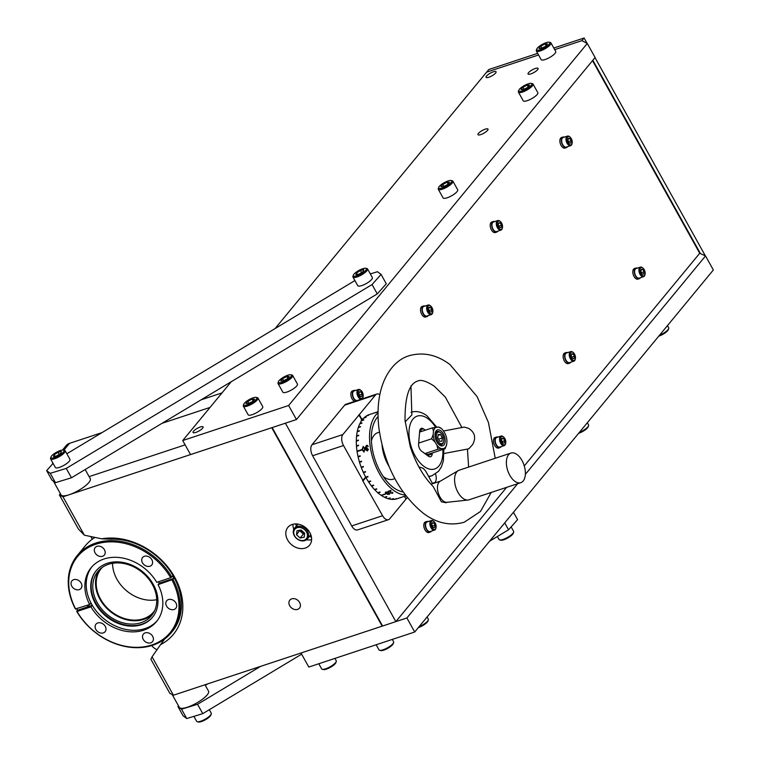 <?xml version="1.0" encoding="UTF-8"?>
<svg xmlns="http://www.w3.org/2000/svg" width="760" height="760" viewBox="0 0 760 760"><rect width="100%" height="100%" fill="white"/><g stroke="black" fill="none" stroke-linecap="round" stroke-linejoin="round"><path stroke-width="1.14" d="M87.087 605.387A60.8 47.965 -140.5 0 0 88.017 606.746M173.498 629.964L171.105 632.861A60.8 47.965 39.5 0 0 173.033 579.386L173.898 578.332A60.8 47.965 -140.5 0 0 173.27 577.172A60.8 47.965 -140.5 0 0 172.605 576.014L170.686 577.723L156.769 582.331A42.361 33.421 -140.5 0 0 91.181 567.635A42.361 33.421 -140.5 0 0 89.651 604.533L75.382 608.95A60.8 47.965 39.5 0 1 77.302 555.475A60.8 47.965 39.5 0 1 171.741 577.068M171.105 632.861A60.8 47.965 39.5 0 1 76.674 611.268L77.548 610.213A60.8 47.965 -140.5 0 1 76.883 609.054A60.8 47.965 -140.5 0 1 76.741 608.808M89.262 606.337A59.907 47.262 39.5 0 1 88.312 604.979M104.462 549.755A5.928 4.674 -140.5 0 0 95.199 547.542A5.928 4.674 -140.5 0 0 95.076 552.862A5.928 4.674 -140.5 0 0 104.338 555.075A5.928 4.674 -140.5 0 0 104.462 549.755M89.651 604.533L90.877 603.05A42.361 33.421 -140.5 0 0 91.504 604.219A42.361 33.421 -140.5 0 0 92.169 605.378L90.944 606.85A42.361 33.421 -140.5 0 0 156.531 621.547A42.361 33.421 -140.5 0 0 158.061 584.649L159.277 583.167A42.361 33.421 -140.5 0 0 158.65 582.008A42.361 33.421 -140.5 0 0 158.507 581.751M91.855 566.846A42.361 33.421 -140.5 0 0 91.599 604.105A42.361 33.421 -140.5 0 0 157.177 620.739M95.399 603.582A36.528 28.813 -140.5 0 0 152.523 617.244A36.528 28.813 -140.5 0 0 153.292 584.421A36.528 28.813 -140.5 0 0 96.168 570.76A36.528 28.813 -140.5 0 0 95.399 603.582M96.377 570.503A36.528 28.813 -140.5 0 0 95.817 603.069A36.528 28.813 -140.5 0 0 152.732 616.987M152.304 584.383A34.742 27.407 -140.5 0 0 97.964 571.387A34.742 27.407 -140.5 0 0 97.223 602.604A34.742 27.407 -140.5 0 0 151.563 615.6A34.742 27.407 -140.5 0 0 152.304 584.383M152.845 613.88A34.742 27.407 39.5 0 1 99.959 599.288A34.742 27.407 39.5 0 1 99.408 569.791M175.94 602.984A5.928 4.674 -140.5 0 0 166.677 600.77A5.928 4.674 -140.5 0 0 166.554 606.091A5.928 4.674 -140.5 0 0 175.816 608.304A5.928 4.674 -140.5 0 0 175.94 602.984M152.646 636.319A5.928 4.674 -140.5 0 0 143.374 634.106A5.928 4.674 -140.5 0 0 143.25 639.426A5.928 4.674 -140.5 0 0 152.513 641.639A5.928 4.674 -140.5 0 0 152.646 636.319M105.251 626.373A5.928 4.674 -140.5 0 0 95.988 624.159A5.928 4.674 -140.5 0 0 95.864 629.48A5.928 4.674 -140.5 0 0 105.127 631.693A5.928 4.674 -140.5 0 0 105.251 626.373M151.848 559.702A5.928 4.674 -140.5 0 0 142.585 557.489A5.928 4.674 -140.5 0 0 142.462 562.808A5.928 4.674 -140.5 0 0 151.725 565.022A5.928 4.674 -140.5 0 0 151.848 559.702M81.168 583.091A5.928 4.674 -140.5 0 0 71.896 580.878A5.928 4.674 -140.5 0 0 71.772 586.197A5.928 4.674 -140.5 0 0 81.035 588.411A5.928 4.674 -140.5 0 0 81.168 583.091M173.898 578.332L159.277 583.167M173.033 579.386L158.061 584.649M90.944 606.85L77.035 611.458A59.907 47.262 -140.5 0 0 151.886 644.945A59.907 47.262 -140.5 0 0 171.978 580.042M92.169 605.378L77.548 610.213M170.686 577.723A59.907 47.262 -140.5 0 0 95.826 544.236A59.907 47.262 -140.5 0 0 75.743 609.14M94.971 537.406A60.8 47.965 -140.5 0 0 85.32 545.765L77.302 555.475M171.161 632.795A60.847 48.003 -140.5 0 0 173.65 576.736A60.847 48.003 -140.5 0 0 110.399 539.163L101.678 538.821A63.517 50.112 39.5 0 1 174.724 577.296A63.517 50.112 39.5 0 1 160.578 644.632L164.597 639.084M299.63 602.471A6.26 4.94 39.5 0 1 299.497 608.105A6.26 4.94 39.5 0 1 289.702 605.758A6.26 4.94 39.5 0 1 289.835 600.134A6.26 4.94 39.5 0 1 299.63 602.471M311.609 539.647A14.031 11.067 39.5 0 1 306.46 539.761M309.833 532.598A14.031 11.067 39.5 0 1 309.538 545.205A14.031 11.067 39.5 0 1 287.594 539.952A14.031 11.067 39.5 0 1 287.888 527.345A14.031 11.067 39.5 0 1 309.833 532.598M293.816 529.331A14.031 11.067 39.5 0 1 292.952 524.248M60.392 493.696L59.404 494.903L62.976 496.783L271.728 427.719L382.175 626.145L173.423 695.219L169.85 693.329L150.888 659.262L152.057 656.82L173.423 695.219M89.129 476.624L185.117 444.856M62.976 496.783L84.35 535.183L78.365 528.969L59.404 494.903M296.485 525.844A19.494 15.38 39.5 0 1 296.324 525.549A19.494 15.38 39.5 0 1 295.507 523.925M311.448 537.082A19.494 15.38 39.5 0 1 309.377 536.475M304.152 533.9A19.494 15.38 39.5 0 1 299.858 530.328M101.678 538.821L84.35 535.183M152.057 656.82L160.578 644.632M102.267 567.406A34.01 26.828 -140.5 0 0 101.26 568.537A34.01 26.828 -140.5 0 0 100.538 599.098A34.01 26.828 -140.5 0 0 153.729 611.819A34.01 26.828 -140.5 0 0 154.65 610.622M112.585 563.293A34.01 26.828 -140.5 0 0 116.936 579.225A34.01 26.828 -140.5 0 0 156.731 599.707M272.156 427.576L285.399 423.197L395.846 621.623L382.603 626.012L272.156 427.576M434.53 483.056L435.052 482.429A8.37 4.607 71.7 0 0 435.527 473.993M365.693 477.109L362.596 480.548A19.598 10.792 71.7 0 0 362.615 480.538L382.594 515.717A8.35 4.598 71.7 0 0 388.483 519.688A8.35 4.598 71.7 0 0 389.766 518.776L406.011 499.092L404.472 496.328M354.587 399.342A3.325 1.833 -108.3 0 1 353.856 398.933M352.288 394.202A3.325 1.833 -108.3 0 1 352.63 393.433M592.505 60.648L699.713 253.26L524.267 465.947M506.597 487.369L395.846 621.623M308.798 667.052L300.979 653.011L406.894 617.975L414.703 632.006L308.798 667.052M525.35 474.373L705.536 255.94L713.355 269.981L414.703 632.006M517.645 483.712L406.894 617.975M705.536 255.94L699.713 253.26M428.279 521.55A5.567 3.068 71.7 0 0 426.863 521.455A5.567 3.068 71.7 0 0 426.436 529.387A5.567 3.068 71.7 0 0 430.359 532.028A5.567 3.068 71.7 0 0 431.442 531.107M426.863 521.455L425.419 521.939A5.567 3.068 71.7 0 0 424.992 529.862A5.567 3.068 71.7 0 0 428.916 532.513L430.359 532.028M435.945 528.019A5.035 2.774 -108.3 0 1 435.879 528.323A5.035 2.774 -108.3 0 1 434.539 530.091A5.035 2.774 -108.3 0 1 430.986 527.697A5.035 2.774 -108.3 0 1 431.376 520.533A5.035 2.774 -108.3 0 1 433.504 521.142A5.035 2.774 -108.3 0 1 433.741 521.35M434.539 530.091L430.198 531.525A5.035 2.774 -108.3 0 1 426.645 529.131A5.035 2.774 -108.3 0 1 427.034 521.968L431.376 520.533M431.775 527.202A4.361 2.403 -108.3 0 1 431.072 522.111A4.361 2.403 -108.3 0 1 433.96 521.521A4.361 2.403 -108.3 0 1 435.195 523.061A4.361 2.403 -108.3 0 1 436.022 527.753A4.361 2.403 -108.3 0 1 431.775 527.202M435.09 525.16L433.779 522.804L432.174 522.775L431.88 525.103L433.19 527.459L434.796 527.487L435.09 525.16L432.402 526.043M432.098 523.355L433.779 522.804M275.101 328.558L486.59 72.181L538.555 54.986L486.59 72.181L488.775 69.54L537.653 53.361M553.803 48.022L584.089 38L587.081 43.358M595.014 57.617L705.337 255.835M296.447 419.539L190.532 454.584L182.723 440.543L288.629 405.498L296.447 419.539L595.099 57.513L587.281 43.472L581.913 40.641L554.705 49.647L581.913 40.641L584.089 38M592.828 60.249L700.178 253.108M296.428 538.375A8.35 6.593 39.5 0 1 294.5 528.257A8.35 6.593 39.5 0 1 305.463 528.77A8.35 6.593 39.5 0 1 307.382 538.887A8.35 6.593 39.5 0 1 296.428 538.375M296.562 538.289A7.457 5.89 39.5 0 1 295.041 529.026A7.457 5.89 39.5 0 1 304.627 529.701A7.457 5.89 39.5 0 1 306.147 538.973A7.457 5.89 39.5 0 1 296.562 538.289M296.989 530.774L296.533 534.793L300.133 538.014L304.19 537.216L304.655 533.197L301.055 529.976L296.989 530.774M299.877 530.204L296.533 534.793M299.801 530.822L303.401 534.042L304.589 533.814M303.401 534.042L300.133 538.014M318.782 663.746L321.651 668.885A8.35 2.28 -29.1 0 0 322.259 669.284A8.35 2.28 -29.1 0 0 328.871 667.442A8.35 2.28 -29.1 0 0 335.569 662.635A8.35 2.28 -29.1 0 0 336.252 661.494A8.35 2.28 -29.1 0 0 336.243 660.763L334.932 658.407M322.259 669.284L323.389 669.56A7.457 2.042 -29.1 0 0 329.298 667.917A7.457 2.042 -29.1 0 0 335.274 663.622A7.457 2.042 -29.1 0 0 335.891 662.606L336.252 661.494M418.37 627.561A7.457 2.042 -29.1 0 0 427.338 622.031A7.457 2.042 -29.1 0 0 427.956 621.015L428.317 619.903A8.35 2.28 -29.1 0 0 428.308 619.172L427.091 616.996M419.092 626.696A8.35 2.28 -29.1 0 0 427.623 621.043A8.35 2.28 -29.1 0 0 428.317 619.903M528.523 72.703A5.729 1.567 -29.1 0 0 528.058 73.986A5.729 1.567 -29.1 0 0 532.285 73.34A5.729 1.567 -29.1 0 0 537.596 69.701A5.729 1.567 -29.1 0 0 538.061 68.419A5.729 1.567 -29.1 0 0 533.833 69.065A5.729 1.567 -29.1 0 0 528.523 72.703M478.458 133.389A5.729 1.567 -29.1 0 0 477.992 134.672A5.729 1.567 -29.1 0 0 482.22 134.026A5.729 1.567 -29.1 0 0 487.531 130.387A5.729 1.567 -29.1 0 0 487.996 129.105A5.729 1.567 -29.1 0 0 483.769 129.751A5.729 1.567 -29.1 0 0 478.458 133.389M495.606 73.036A5.729 1.567 150.9 0 1 490.286 76.674A5.729 1.567 150.9 0 1 486.067 77.32A5.729 1.567 150.9 0 1 486.523 76.038A5.729 1.567 150.9 0 1 491.844 72.399A5.729 1.567 150.9 0 1 496.061 71.754A5.729 1.567 150.9 0 1 495.606 73.036M202.616 428.203A5.729 1.567 150.9 0 1 197.305 431.841A5.729 1.567 150.9 0 1 193.078 432.487A5.729 1.567 150.9 0 1 193.543 431.205A5.729 1.567 150.9 0 1 198.854 427.566A5.729 1.567 150.9 0 1 203.082 426.92A5.729 1.567 150.9 0 1 202.616 428.203M231.258 381.7L182.723 440.543M587.281 43.472L288.629 405.498M279.015 380.712A7.457 2.042 150.9 0 1 284.99 376.409A7.457 2.042 150.9 0 1 290.899 374.765A7.457 2.042 150.9 0 1 290.842 376.798A7.457 2.042 150.9 0 1 282.995 381.928A7.457 2.042 150.9 0 1 278.397 381.729A7.457 2.042 150.9 0 1 279.015 380.712M290.899 374.765L292.03 375.041A8.35 2.28 150.9 0 1 292.647 375.44A8.35 2.28 150.9 0 1 291.963 377.312A8.35 2.28 150.9 0 1 284.221 382.622A8.35 2.28 150.9 0 1 278.046 383.562A8.35 2.28 150.9 0 1 278.036 382.831L278.397 381.729M292.647 375.44L297.435 384.047A8.35 2.28 150.9 0 1 296.761 385.918A8.35 2.28 150.9 0 1 289.009 391.229A8.35 2.28 150.9 0 1 282.844 392.169L278.046 383.562M286.824 376.456L282.558 378.708L280.668 380.998L283.043 381.045L287.299 378.803L289.199 376.504L286.824 376.456L287.793 378.204M283.67 380.712L282.558 378.708M376.152 644.765L379.012 649.904A8.35 2.28 -29.1 0 0 379.63 650.303A8.35 2.28 -29.1 0 0 386.241 648.461A8.35 2.28 -29.1 0 0 392.93 643.653A8.35 2.28 -29.1 0 0 393.623 642.514A8.35 2.28 -29.1 0 0 393.613 641.782L392.302 639.426M379.63 650.303L380.76 650.579A7.457 2.042 -29.1 0 0 386.669 648.936A7.457 2.042 -29.1 0 0 392.644 644.642A7.457 2.042 -29.1 0 0 393.262 643.625L393.623 642.514M256.205 397.375L257.336 397.651A8.35 2.28 150.9 0 1 257.953 398.05A8.35 2.28 150.9 0 1 257.269 399.921A8.35 2.28 150.9 0 1 249.527 405.232A8.35 2.28 150.9 0 1 243.352 406.173A8.35 2.28 150.9 0 1 243.342 405.441L243.703 404.339A7.457 2.042 150.9 0 1 244.321 403.322A7.457 2.042 150.9 0 1 250.297 399.019A7.457 2.042 150.9 0 1 256.205 397.375A7.457 2.042 150.9 0 1 256.148 399.409A7.457 2.042 150.9 0 1 248.302 404.538A7.457 2.042 150.9 0 1 243.703 404.339M257.953 398.05L262.741 406.657A8.35 2.28 150.9 0 1 262.067 408.528A8.35 2.28 150.9 0 1 254.315 413.839A8.35 2.28 150.9 0 1 248.149 414.779L243.352 406.173M252.13 399.066L247.865 401.318L245.974 403.608L248.349 403.655L252.605 401.413L254.505 399.114L252.13 399.066L253.099 400.815M248.976 403.322L247.865 401.318M537.311 48.155A7.457 2.042 150.9 0 1 543.286 43.861A7.457 2.042 150.9 0 1 549.195 42.209A7.457 2.042 150.9 0 1 549.138 44.241A7.457 2.042 150.9 0 1 541.291 49.371A7.457 2.042 150.9 0 1 536.693 49.172A7.457 2.042 150.9 0 1 537.311 48.155M549.195 42.209L550.325 42.484A8.35 2.28 150.9 0 1 550.943 42.883A8.35 2.28 150.9 0 1 550.259 44.755A8.35 2.28 150.9 0 1 542.507 50.065A8.35 2.28 150.9 0 1 536.341 51.005A8.35 2.28 150.9 0 1 536.332 50.274L536.693 49.172M550.943 42.883L555.731 51.49A8.35 2.28 150.9 0 1 555.056 53.361A8.35 2.28 150.9 0 1 547.304 58.672A8.35 2.28 150.9 0 1 541.139 59.612L536.341 51.005M545.119 43.899L540.854 46.151L538.964 48.441L541.329 48.488L545.594 46.246L547.485 43.947L545.119 43.899L546.089 45.647M541.966 48.155L540.854 46.151M363.005 396.976A5.035 2.774 -108.3 0 1 362.947 397.29A5.035 2.774 -108.3 0 1 361.599 399.048A5.035 2.774 -108.3 0 1 358.055 396.653A5.035 2.774 -108.3 0 1 358.435 389.49A5.035 2.774 -108.3 0 1 360.563 390.099A5.035 2.774 -108.3 0 1 360.8 390.308M361.599 399.048L357.257 400.482A5.035 2.774 -108.3 0 1 353.713 398.088A5.035 2.774 -108.3 0 1 354.094 390.925L358.435 389.49M358.844 396.159A4.361 2.403 -108.3 0 1 358.14 391.077A4.361 2.403 -108.3 0 1 361.019 390.478A4.361 2.403 -108.3 0 1 362.254 392.027A4.361 2.403 -108.3 0 1 363.08 396.71A4.361 2.403 -108.3 0 1 358.844 396.159M360.259 396.425L361.865 396.445L362.159 394.117L360.848 391.761L359.242 391.733L358.948 394.07L360.259 396.425M359.47 395.01L362.159 394.117M359.166 392.322L360.848 391.761M355.338 390.516A5.567 3.068 71.7 0 0 353.932 390.421A5.567 3.068 71.7 0 0 353.505 398.344A5.567 3.068 71.7 0 0 356.05 400.909M353.932 390.421L352.478 390.897A5.567 3.068 71.7 0 0 352.051 398.82A5.567 3.068 71.7 0 0 354.606 401.384M353.913 391.001A5.567 3.068 71.7 0 0 353.257 390.82M572.033 143.593A5.035 2.774 -108.3 0 1 571.976 143.897A5.035 2.774 -108.3 0 1 570.627 145.654A5.035 2.774 -108.3 0 1 567.083 143.269A5.035 2.774 -108.3 0 1 567.464 136.097A5.035 2.774 -108.3 0 1 569.591 136.714A5.035 2.774 -108.3 0 1 569.829 136.923M570.627 145.654L566.285 147.098A5.035 2.774 -108.3 0 1 562.742 144.704A5.035 2.774 -108.3 0 1 563.122 137.541L567.464 136.097M567.872 142.775A4.361 2.403 -108.3 0 1 567.169 137.684A4.361 2.403 -108.3 0 1 570.047 137.094A4.361 2.403 -108.3 0 1 571.283 138.633A4.361 2.403 -108.3 0 1 572.109 143.327A4.361 2.403 -108.3 0 1 567.872 142.775M568.271 138.349L567.976 140.676L569.288 143.032L570.893 143.06L571.188 140.733L569.867 138.377L568.271 138.349M568.195 138.928L569.867 138.377M568.499 141.616L571.188 140.733M644.974 274.626A5.035 2.774 -108.3 0 1 644.908 274.94A5.035 2.774 -108.3 0 1 643.568 276.697A5.035 2.774 -108.3 0 1 640.015 274.303A5.035 2.774 -108.3 0 1 640.404 267.14A5.035 2.774 -108.3 0 1 642.533 267.748A5.035 2.774 -108.3 0 1 642.76 267.957M643.568 276.697L639.226 278.131A5.035 2.774 -108.3 0 1 635.673 275.738A5.035 2.774 -108.3 0 1 636.063 268.574L640.404 267.14M640.803 273.809A4.361 2.403 -108.3 0 1 640.1 268.726A4.361 2.403 -108.3 0 1 642.989 268.128A4.361 2.403 -108.3 0 1 644.223 269.676A4.361 2.403 -108.3 0 1 645.05 274.36A4.361 2.403 -108.3 0 1 640.803 273.809M641.202 269.392L640.908 271.719L642.219 274.075L643.825 274.103L644.119 271.767L642.808 269.41L641.202 269.392M641.126 269.971L642.808 269.41M641.431 272.659L644.119 271.767M502.36 228.057A5.035 2.774 -108.3 0 1 502.293 228.361A5.035 2.774 -108.3 0 1 500.954 230.118A5.035 2.774 -108.3 0 1 497.401 227.725A5.035 2.774 -108.3 0 1 497.791 220.561A5.035 2.774 -108.3 0 1 499.918 221.179A5.035 2.774 -108.3 0 1 500.156 221.388M500.954 230.118L496.612 231.553A5.035 2.774 -108.3 0 1 493.059 229.168A5.035 2.774 -108.3 0 1 493.449 221.996L497.791 220.561M498.199 227.24A4.361 2.403 -108.3 0 1 497.486 222.148A4.361 2.403 -108.3 0 1 500.375 221.549A4.361 2.403 -108.3 0 1 501.609 223.098A4.361 2.403 -108.3 0 1 502.436 227.781A4.361 2.403 -108.3 0 1 498.199 227.24M498.589 222.813L498.294 225.141L499.605 227.496L501.211 227.525L501.505 225.197L500.194 222.841L498.589 222.813M498.512 223.392L500.194 222.841M498.826 226.081L501.505 225.197M575.292 359.091A5.035 2.774 -108.3 0 1 575.234 359.404A5.035 2.774 -108.3 0 1 573.885 361.161A5.035 2.774 -108.3 0 1 570.342 358.767A5.035 2.774 -108.3 0 1 570.731 351.604A5.035 2.774 -108.3 0 1 572.85 352.212A5.035 2.774 -108.3 0 1 573.087 352.422M573.885 361.161L569.544 362.596A5.035 2.774 -108.3 0 1 566 360.202A5.035 2.774 -108.3 0 1 566.38 353.039L570.731 351.604M571.13 358.273A4.361 2.403 -108.3 0 1 570.428 353.191A4.361 2.403 -108.3 0 1 573.315 352.592A4.361 2.403 -108.3 0 1 574.541 354.141A4.361 2.403 -108.3 0 1 575.377 358.824A4.361 2.403 -108.3 0 1 571.13 358.273M571.529 353.846L571.235 356.183L572.546 358.54L574.151 358.558L574.446 356.231L573.135 353.875L571.529 353.846M571.453 354.435L573.135 353.875M571.758 357.124L574.446 356.231M432.687 312.512A5.035 2.774 -108.3 0 1 432.62 312.825A5.035 2.774 -108.3 0 1 431.281 314.583A5.035 2.774 -108.3 0 1 427.728 312.189A5.035 2.774 -108.3 0 1 428.117 305.026A5.035 2.774 -108.3 0 1 430.245 305.634A5.035 2.774 -108.3 0 1 430.474 305.843M431.281 314.583L426.94 316.017A5.035 2.774 -108.3 0 1 423.387 313.623A5.035 2.774 -108.3 0 1 423.776 306.46L428.117 305.026M428.516 311.695A4.361 2.403 -108.3 0 1 427.813 306.613A4.361 2.403 -108.3 0 1 430.702 306.014A4.361 2.403 -108.3 0 1 431.936 307.562A4.361 2.403 -108.3 0 1 432.763 312.246A4.361 2.403 -108.3 0 1 428.516 311.695M431.832 309.652L430.521 307.297L428.916 307.277L428.621 309.605L429.932 311.961L431.537 311.99L431.832 309.652L429.144 310.545M428.839 307.857L430.521 307.297M505.618 443.555A5.035 2.774 -108.3 0 1 505.552 443.859A5.035 2.774 -108.3 0 1 504.212 445.626A5.035 2.774 -108.3 0 1 500.659 443.232A5.035 2.774 -108.3 0 1 501.049 436.069A5.035 2.774 -108.3 0 1 503.177 436.677A5.035 2.774 -108.3 0 1 503.414 436.886M504.212 445.626L499.871 447.06A5.035 2.774 -108.3 0 1 496.318 444.666A5.035 2.774 -108.3 0 1 496.707 437.503L501.049 436.069M501.457 442.738A4.361 2.403 -108.3 0 1 500.755 437.655A4.361 2.403 -108.3 0 1 503.633 437.057A4.361 2.403 -108.3 0 1 504.868 438.596A4.361 2.403 -108.3 0 1 505.694 443.289A4.361 2.403 -108.3 0 1 501.457 442.738M501.847 438.311L501.553 440.638L502.863 442.994L504.469 443.023L504.764 440.695L503.453 438.339L501.847 438.311M501.781 438.9L503.453 438.339M502.084 441.588L504.764 440.695M564.366 137.123A5.567 3.068 71.7 0 0 562.961 137.028A5.567 3.068 71.7 0 0 562.533 144.951A5.567 3.068 71.7 0 0 566.457 147.601A5.567 3.068 71.7 0 0 567.53 146.68M562.961 137.028L561.507 137.512A5.567 3.068 71.7 0 0 561.079 145.435A5.567 3.068 71.7 0 0 565.003 148.077L566.457 147.601M637.308 268.166A5.567 3.068 71.7 0 0 635.892 268.071A5.567 3.068 71.7 0 0 635.464 275.994A5.567 3.068 71.7 0 0 639.388 278.644A5.567 3.068 71.7 0 0 640.471 277.723M635.892 268.071L634.448 268.546A5.567 3.068 71.7 0 0 634.02 276.478A5.567 3.068 71.7 0 0 637.944 279.12L639.388 278.644M494.693 221.587A5.567 3.068 71.7 0 0 493.278 221.493A5.567 3.068 71.7 0 0 492.85 229.416A5.567 3.068 71.7 0 0 496.783 232.066A5.567 3.068 71.7 0 0 497.857 231.144M493.278 221.493L491.834 221.968A5.567 3.068 71.7 0 0 491.406 229.9A5.567 3.068 71.7 0 0 495.33 232.541L496.783 232.066M567.625 352.63A5.567 3.068 71.7 0 0 566.219 352.535A5.567 3.068 71.7 0 0 565.792 360.459A5.567 3.068 71.7 0 0 569.715 363.109A5.567 3.068 71.7 0 0 570.788 362.188M566.219 352.535L564.765 353.01A5.567 3.068 71.7 0 0 564.338 360.933A5.567 3.068 71.7 0 0 568.271 363.584L569.715 363.109M425.02 306.052A5.567 3.068 71.7 0 0 423.605 305.957A5.567 3.068 71.7 0 0 423.177 313.88A5.567 3.068 71.7 0 0 427.101 316.53A5.567 3.068 71.7 0 0 428.174 315.609M423.605 305.957L422.161 306.432A5.567 3.068 71.7 0 0 421.733 314.365A5.567 3.068 71.7 0 0 425.657 317.005L427.101 316.53M497.952 437.095A5.567 3.068 71.7 0 0 496.536 437A5.567 3.068 71.7 0 0 496.109 444.923A5.567 3.068 71.7 0 0 500.042 447.564A5.567 3.068 71.7 0 0 501.115 446.652M496.536 437L495.092 437.475A5.567 3.068 71.7 0 0 494.665 445.398A5.567 3.068 71.7 0 0 498.589 448.048L500.042 447.564M658.758 336.167A7.457 2.042 -29.1 0 0 667.717 330.628A7.457 2.042 -29.1 0 0 668.344 329.612L668.705 328.51A8.35 2.28 -29.1 0 0 668.686 327.778L667.48 325.603M659.481 335.293A8.35 2.28 -29.1 0 0 668.011 329.65A8.35 2.28 -29.1 0 0 668.705 328.51M578.626 433.295A7.457 2.042 -29.1 0 0 587.594 427.766A7.457 2.042 -29.1 0 0 588.211 426.749L588.572 425.638A8.35 2.28 -29.1 0 0 588.563 424.906L587.347 422.731M579.348 432.43A8.35 2.28 -29.1 0 0 587.879 426.778A8.35 2.28 -29.1 0 0 588.572 425.638M439.27 186.447A7.457 2.042 150.9 0 1 445.246 182.153A7.457 2.042 150.9 0 1 451.155 180.5A7.457 2.042 150.9 0 1 451.098 182.533A7.457 2.042 150.9 0 1 443.251 187.663A7.457 2.042 150.9 0 1 438.653 187.464A7.457 2.042 150.9 0 1 439.27 186.447M451.155 180.5L452.285 180.775A8.35 2.28 150.9 0 1 452.903 181.174A8.35 2.28 150.9 0 1 452.219 183.046A8.35 2.28 150.9 0 1 444.476 188.357A8.35 2.28 150.9 0 1 438.301 189.297A8.35 2.28 150.9 0 1 438.292 188.565L438.653 187.464M452.903 181.174L457.691 189.781A8.35 2.28 150.9 0 1 457.016 191.653A8.35 2.28 150.9 0 1 449.264 196.964A8.35 2.28 150.9 0 1 443.099 197.913L438.301 189.297M447.079 182.191L442.814 184.442L440.923 186.732L443.298 186.78L447.555 184.537L449.445 182.248L447.079 182.191L448.048 183.939M443.925 186.447L442.814 184.442M519.403 89.309A7.457 2.042 150.9 0 1 525.378 85.015A7.457 2.042 150.9 0 1 531.278 83.372A7.457 2.042 150.9 0 1 531.231 85.395A7.457 2.042 150.9 0 1 523.374 90.535A7.457 2.042 150.9 0 1 518.776 90.326A7.457 2.042 150.9 0 1 519.403 89.309M531.278 83.372L532.408 83.647A8.35 2.28 150.9 0 1 533.026 84.046A8.35 2.28 150.9 0 1 532.351 85.918A8.35 2.28 150.9 0 1 524.6 91.228A8.35 2.28 150.9 0 1 518.434 92.169A8.35 2.28 150.9 0 1 518.415 91.428L518.776 90.326M533.026 84.046L537.823 92.653A8.35 2.28 150.9 0 1 537.139 94.525A8.35 2.28 150.9 0 1 529.387 99.835A8.35 2.28 150.9 0 1 523.222 100.776L518.434 92.169M527.202 85.063L522.937 87.305L521.047 89.594L523.422 89.651L527.687 87.4L529.577 85.111L527.202 85.063L528.172 86.811M524.058 89.309L522.937 87.305M92.311 539.192L90.839 536.541M157.016 649.724A11.134 8.787 39.5 0 1 151.706 645.572M162.07 423.301L210.035 407.426M62.491 450.043L66.12 445.635A11.134 8.787 39.5 0 1 69.502 443.365L102.049 432.592M201.143 399.808L222.015 392.901M52.535 463.999A11.134 8.787 39.5 0 1 52.763 462.811M372.067 284.553L381.073 274.417L386.289 283.774L377.273 293.911L372.067 284.553L66.263 468.407L71.469 477.774L377.273 293.911M71.469 477.774L55.461 482.676L50.245 473.318L66.263 468.407M53.086 463.381L46.645 470.62L50.245 473.318M46.645 470.62L51.851 479.987L55.461 482.676M381.073 274.417L377.473 271.728L370.329 273.913M354.91 280.573L66.842 453.758M61.455 450.214A7.457 2.042 150.9 0 1 63.422 450.081A7.457 2.042 150.9 0 1 61.598 453.777A7.457 2.042 150.9 0 1 53.456 457.909A7.457 2.042 150.9 0 1 50.92 457.035A7.457 2.042 150.9 0 1 61.455 450.214M63.422 450.081L64.552 450.347A8.35 2.28 150.9 0 1 65.17 450.747A8.35 2.28 150.9 0 1 61.636 455.135A8.35 2.28 150.9 0 1 53.39 459.116A8.35 2.28 150.9 0 1 50.578 458.869A8.35 2.28 150.9 0 1 50.559 458.137L50.92 457.035M65.17 450.747L69.958 459.363A8.35 2.28 150.9 0 1 66.424 463.752A8.35 2.28 150.9 0 1 58.188 467.733A8.35 2.28 150.9 0 1 55.366 467.485L50.578 458.869M57.997 452.305L54.055 454.869L53.513 456.627L56.905 455.82L60.847 453.264L61.398 451.506L57.997 452.305L59.147 454.366M54.862 456.304L54.055 454.869M363.85 268.413A7.457 2.042 150.9 0 1 365.816 268.27A7.457 2.042 150.9 0 1 363.992 271.966A7.457 2.042 150.9 0 1 355.851 276.108A7.457 2.042 150.9 0 1 353.315 275.234A7.457 2.042 150.9 0 1 363.85 268.413M365.816 268.27L366.947 268.546A8.35 2.28 150.9 0 1 367.565 268.945A8.35 2.28 150.9 0 1 364.03 273.334A8.35 2.28 150.9 0 1 355.784 277.315A8.35 2.28 150.9 0 1 352.963 277.067A8.35 2.28 150.9 0 1 352.953 276.336L353.315 275.234M367.565 268.945L372.352 277.562A8.35 2.28 150.9 0 1 368.818 281.951A8.35 2.28 150.9 0 1 360.582 285.931A8.35 2.28 150.9 0 1 357.76 285.684L352.963 277.067M360.392 270.503L356.449 273.058L355.908 274.816L359.299 274.018L363.242 271.453L363.793 269.695L360.392 270.503L361.541 272.565M357.257 274.502L356.449 273.058M85.177 469.528L90.288 478.695A16.701 4.56 150.9 0 1 90.117 480.662A16.701 4.56 150.9 0 1 75.221 492.223A16.701 4.56 150.9 0 1 61.094 494.95L53.418 481.147M513.475 512.288L517.569 519.65L508.564 529.786L504.725 522.889M197.543 704.283L202.758 713.64L186.741 718.551L181.535 709.194L197.543 704.283L260.594 666.378M202.758 713.64L301.635 654.189M489.658 541.149L508.564 529.786M178.486 705.869L177.925 706.496L181.535 709.194M177.925 706.496L183.141 715.853L186.741 718.551M207.708 683.876L205.295 685.33M193.886 716.357L196.65 721.325A8.35 2.28 -29.1 0 0 197.267 721.725L198.398 722A7.457 2.042 -29.1 0 0 200.364 721.867A7.457 2.042 -29.1 0 0 210.9 715.046L211.261 713.934A8.35 2.28 -29.1 0 0 211.251 713.203L209.304 709.707M197.267 721.725A8.35 2.28 -29.1 0 0 199.471 721.572A8.35 2.28 -29.1 0 0 211.261 713.934M497.372 536.512L499.044 539.524A8.35 2.28 -29.1 0 0 499.662 539.923L500.792 540.198A7.457 2.042 -29.1 0 0 502.759 540.056A7.457 2.042 -29.1 0 0 513.294 533.235L513.656 532.133A8.35 2.28 -29.1 0 0 513.646 531.401L511.128 526.889M499.662 539.923A8.35 2.28 -29.1 0 0 501.866 539.771A8.35 2.28 -29.1 0 0 513.656 532.133M204.982 684.779L208.544 691.172A16.701 4.56 150.9 0 1 208.373 693.139A16.701 4.56 150.9 0 1 193.477 704.691A16.701 4.56 150.9 0 1 179.35 707.417L172.207 694.573M388.483 519.688L357.589 529.91A8.35 4.598 -108.3 0 1 351.699 525.939L382.594 515.717M343.52 445.522L312.626 455.743A8.35 4.598 -108.3 0 1 311.99 444.762L342.874 434.539A8.35 4.598 71.7 0 0 343.52 445.522L362.947 480.434M379.82 394.659A8.35 4.598 71.7 0 0 376.817 394.041A8.35 4.598 71.7 0 0 375.535 394.943L344.641 405.166A8.35 4.598 -108.3 0 1 345.933 404.263L376.817 394.041M362.957 418.95A3.03 1.672 71.7 0 0 361.788 419.121L359.29 414.637L375.535 394.943M359.29 414.637L358.767 414.969L361.617 419.33A3.03 1.672 71.7 0 0 361.285 421.154M311.99 444.762L344.641 405.166M342.874 434.539L359.119 414.846M312.626 455.743L351.699 525.939M363.156 480.805L366.367 476.919M405.935 498.959L404.719 496.242M407.255 497.581L406.182 498.873M389.196 492.727L389.509 494.332L386.203 493.725L385.947 491.939L389.196 492.727M385.291 492.565L385.947 491.939M392.683 492.223L392.768 493.25L390.421 493.088L390.308 490.969L388.255 491.644A44.317 24.396 -108.3 0 1 387.904 491.387L390.906 490.39L390.792 492.936L392.435 493.041L392.683 492.223M378.043 412.765A44.317 24.396 71.7 0 0 386.26 483.502A44.317 24.396 71.7 0 0 405.251 495.007M363.423 466.839L361.323 467.571A44.317 24.396 71.7 0 0 363.28 472.273L365.398 471.57A44.317 24.396 -108.3 0 0 365.579 471.969L363.46 472.673A44.317 24.396 71.7 0 0 365.702 477.137L367.821 476.434A44.317 24.396 -108.3 0 0 368.03 476.815L365.911 477.517A44.317 24.396 71.7 0 0 368.41 481.678L370.528 480.976A44.317 24.396 -108.3 0 0 370.756 481.327L368.638 482.03A44.317 24.396 71.7 0 0 371.355 485.83L373.474 485.127A44.317 24.396 -108.3 0 0 373.72 485.44L371.602 486.144A44.317 24.396 71.7 0 0 373.027 487.882A44.317 24.396 71.7 0 0 374.49 489.516L376.608 488.813A44.317 24.396 -108.3 0 0 376.865 489.089L374.747 489.792A44.317 24.396 71.7 0 0 377.758 492.689L379.876 491.986A44.317 24.396 -108.3 0 0 380.142 492.214L378.024 492.917A44.317 24.396 71.7 0 0 381.111 495.292L385.529 493.829A44.317 24.396 -108.3 0 0 385.795 494.009L381.387 495.472A44.317 24.396 71.7 0 0 384.512 497.278L386.631 496.575A44.317 24.396 -108.3 0 0 386.897 496.707L384.778 497.411A44.317 24.396 71.7 0 0 387.885 498.626L390.003 497.933A44.317 24.396 -108.3 0 0 390.269 498.009L388.151 498.712A44.317 24.396 71.7 0 0 391.181 499.32L393.3 498.617A44.317 24.396 -108.3 0 0 393.566 498.645L391.447 499.348A44.317 24.396 71.7 0 0 394.364 499.329L396.483 498.636A44.317 24.396 -108.3 0 0 396.729 498.608L394.611 499.31A44.317 24.396 71.7 0 0 397.242 498.721A44.317 24.396 71.7 0 0 397.366 498.674L399.484 497.971M361.323 467.571L363.441 466.877A44.317 24.396 -108.3 0 1 363.28 466.459L361.161 467.162A44.317 24.396 71.7 0 1 359.527 462.308L361.646 461.605A44.317 24.396 -108.3 0 1 361.513 461.177L359.394 461.88A44.317 24.396 71.7 0 1 358.112 456.95L360.231 456.247A44.317 24.396 -108.3 0 1 360.126 455.82L358.007 456.513A44.317 24.396 71.7 0 1 357.086 451.582L361.503 450.129A44.317 24.396 -108.3 0 1 361.437 449.702L357.019 451.155A44.317 24.396 71.7 0 1 356.478 446.3L358.596 445.597A44.317 24.396 -108.3 0 1 358.568 445.189L356.449 445.882A44.317 24.396 71.7 0 1 356.298 441.18L358.416 440.477A44.317 24.396 -108.3 0 1 358.416 440.078L356.298 440.781A44.317 24.396 71.7 0 1 356.544 436.306L358.663 435.603A44.317 24.396 -108.3 0 1 358.701 435.224L356.582 435.926A44.317 24.396 71.7 0 1 357.209 431.747L359.328 431.053A44.317 24.396 -108.3 0 1 359.394 430.702L357.276 431.404A44.317 24.396 71.7 0 1 358.283 427.585L360.401 426.882A44.317 24.396 -108.3 0 1 360.506 426.569L358.387 427.272A44.317 24.396 71.7 0 1 359.755 423.88L361.874 423.187A44.317 24.396 -108.3 0 1 362.007 422.911L359.888 423.605A44.317 24.396 71.7 0 1 361.599 420.698L363.717 419.995A44.317 24.396 -108.3 0 1 363.878 419.767L361.76 420.46A44.317 24.396 71.7 0 1 363.784 418.076L365.902 417.373A44.317 24.396 -108.3 0 1 366.092 417.192L363.974 417.886A44.317 24.396 71.7 0 1 366.282 416.062L368.401 415.359A44.317 24.396 -108.3 0 1 368.609 415.226L366.491 415.929A44.317 24.396 71.7 0 1 369.046 414.684L373.454 413.231A44.317 24.396 -108.3 0 1 373.683 413.145L369.274 414.608A44.317 24.396 71.7 0 1 369.398 414.561A44.317 24.396 71.7 0 1 369.759 414.447M378.072 416.556A41.334 22.752 71.7 0 0 386.954 481.394A41.334 22.752 71.7 0 0 403.019 491.948M377.026 412.11L374.585 412.851M386.203 493.725L385.349 492.375M365.019 448.733L364.021 452.038L362.026 449.72L363.185 446.433L365.019 448.733M376.608 412.319L376.533 412.347A44.317 24.396 -108.3 0 1 378.052 411.702L376.608 412.319M378.014 411.72A44.317 24.396 -108.3 0 1 378.052 411.702L377.359 411.93M368.077 449.236L367.412 450.917L365.873 449.948L366.206 448.675L365.265 447.526L366.586 445.312L368.239 446.386L366.633 445.854L365.655 447.345L367.175 448.02A44.317 24.396 -108.3 0 0 367.251 448.571L366.263 449.815L367.298 450.366L368.077 449.236M363.233 446.975L362.416 449.597L363.907 451.487L364.629 448.865L363.233 446.975M376.865 412.138L374.423 413.003L376.713 412.148M386.279 492.204L385.918 492.945L386.593 493.591L389.148 494.133L388.806 492.86L386.279 492.204M388.037 494.447A41.334 22.752 -108.3 0 1 386.203 493.591M366.529 449.863L367.565 450.395L368.476 449.236M365.921 447.412L367.431 448.077M368.115 446.576L366.899 445.93M367.669 450.936L366.13 449.986L366.472 448.733L365.531 447.583L367.469 445.322M377.796 412.3L378.052 411.73M357.333 451.506L361.456 449.834M443.498 431.015L464.255 427.091L468.54 428.317C474.924 432.326 476.273 437.769 472.596 444.647L468.815 448.808L444.077 453.492M432.563 483.712L425.666 471.086L423.367 468.445L418.836 466.801M405.137 421.876L411.853 414.931L410.951 385.89M461.909 427.528L445.388 397.157L434.207 386.147C426.351 381.055 420.802 379.373 417.572 381.102C409.079 383.791 404.89 396.901 405.023 420.423L410.276 446.747C415.881 463.476 423.538 476.776 433.257 486.628L441.389 501.781L445.949 502.74L447.402 502.256M510.976 453.065L459.192 470.202A15.599 8.588 71.7 0 0 458.261 470.62L440.087 481.298A11.134 6.127 71.7 0 0 437.703 490.589A11.134 6.127 71.7 0 0 443.431 501.106A11.134 6.127 71.7 0 0 447.032 502.303L467.998 500.032A15.599 8.588 71.7 0 0 468.986 499.814L520.781 482.676A15.599 8.588 71.7 0 0 525.179 470.126A15.599 8.588 71.7 0 0 517.019 454.527A15.599 8.588 71.7 0 0 510.976 453.065A15.599 8.588 71.7 0 0 506.435 460.911A15.599 8.588 71.7 0 0 514.739 481.213A15.599 8.588 71.7 0 0 520.781 482.676M389.101 466.498A28.196 15.523 -108.3 0 1 382.08 445.284M458.261 470.62A15.599 8.588 71.7 0 0 454.917 483.635A15.599 8.588 71.7 0 0 462.954 498.351A15.599 8.588 71.7 0 0 467.998 500.032M425.296 430.207L423.462 428.858A5.567 3.068 71.7 0 0 421.306 428.336A5.567 3.068 71.7 0 0 419.681 431.129L418.599 443.897A5.567 3.068 71.7 0 0 421.562 451.145L428.44 456.219A5.567 3.068 71.7 0 0 428.688 455.107L428.763 454.147M421.762 431.376L419.928 430.027A5.567 3.068 71.7 0 0 419.9 429.998M428.688 455.107L432.212 453.938L432.298 452.979M428.44 456.219A5.567 3.068 71.7 0 0 430.597 456.741A5.567 3.068 71.7 0 0 432.212 453.938M419.928 430.027L423.462 428.858M379.459 432.117L377.834 432.649A24.5 13.49 71.7 0 0 371.412 440.772M383.23 476.482A24.5 13.49 71.7 0 0 383.743 476.872A24.5 13.49 71.7 0 0 393.224 479.17L394.849 478.629M444.752 437.522A8.35 4.598 71.7 0 0 437.447 429.932A8.35 4.598 71.7 0 0 435.385 438.206A8.35 4.598 71.7 0 0 442.7 445.797A8.35 4.598 71.7 0 0 444.752 437.522M433.19 434.53A11.296 6.222 71.7 0 0 435.062 442.073L436.933 445.189A11.296 6.222 71.7 0 0 441.664 448.675L443.811 448.523A11.296 6.222 71.7 0 0 446.633 444.638A11.296 6.222 71.7 0 0 446.671 444.476L446.956 441.199A11.296 6.222 71.7 0 0 446.405 437.399A11.296 6.222 71.7 0 0 445.084 433.656L443.213 430.54A11.296 6.222 71.7 0 0 441.294 428.507A11.296 6.222 71.7 0 0 438.482 427.053L432.563 427.804L433.476 431.252L433.19 434.53L431.623 438.805L418.665 443.089M436.335 427.205A11.296 6.222 71.7 0 0 433.476 431.252M432.563 427.804L419.606 432.088M440.99 428.269L438.482 427.053M431.623 438.805L435.062 442.073M436.933 445.189L437.902 449.274L424.868 453.587M437.902 449.274L441.664 448.675M425.942 454.375L428.697 454.176L445.113 448.742L446.671 444.476M443.811 448.523L445.113 448.742M437.703 440.733A6.061 3.334 -108.3 0 1 436.724 433.675A6.061 3.334 -108.3 0 1 440.733 432.849A6.061 3.334 -108.3 0 1 442.443 434.995A6.061 3.334 -108.3 0 1 443.593 441.493A6.061 3.334 -108.3 0 1 437.703 440.733M443.488 441.854A6.944 3.829 -108.3 0 1 443.403 442.263A6.944 3.829 -108.3 0 1 441.55 444.695A6.944 3.829 -108.3 0 1 436.648 441.389A6.944 3.829 -108.3 0 1 437.18 431.499A6.944 3.829 -108.3 0 1 440.116 432.345A6.944 3.829 -108.3 0 1 440.43 432.62M441.949 441.237L442.367 437.902L440.496 434.53L438.197 434.492L437.779 437.827L439.651 441.199L441.949 441.237M438.529 439.175L442.367 437.902M438.092 435.328L440.496 434.53M432.354 483.322L435.052 482.429M69.502 443.365L63.868 450.186M435.632 427.3A27.835 15.323 71.7 0 0 427.984 418.722A27.835 15.323 71.7 0 0 409.099 430.112A27.835 15.323 71.7 0 0 423.918 466.355A27.835 15.323 71.7 0 0 442.842 449.492M428.783 476.786L432.031 475.712A33.411 18.392 -108.3 0 1 428.478 476.235M436.022 527.753L435.879 528.323M294.5 528.257L297.93 524.096M307.382 538.887L310.812 534.726M363.08 396.71L362.947 397.29M572.109 143.327L571.976 143.897M645.05 274.36L644.908 274.94M502.436 227.781L502.293 228.361M575.377 358.824L575.234 359.404M432.763 312.246L432.62 312.825M505.694 443.289L505.552 443.859M405.897 495.853L397.242 498.721M374.376 412.917L369.398 414.561M376.96 412.062L374.784 412.784M491.207 492.461L480.453 511.499L464.265 522.215C450.138 526.167 436.515 523.203 423.377 513.313C399.285 493.572 384.493 465.395 379.002 428.801C377.435 416.176 377.777 404.434 380.038 393.585C384.969 371.25 397.49 359.052 409.174 355.727C423.301 351.776 436.924 354.749 450.062 364.629L477.09 396.596L488.423 422.455L495.244 458.28M468.625 467.077L467.438 449.074M436.762 427.177L426.873 415.701C421.486 411.815 416.204 410.675 411.046 412.281M430.986 484.234L440.401 481.118M432.031 475.712L438.558 471.285L441.446 466.801L443.346 461.006L443.868 449.151M441.294 428.507L440.505 427.861M437.627 447.469L438.719 447.108M440.733 432.849L440.116 432.345M437.18 431.499L435.47 432.07M441.55 444.695L439.831 445.265M443.593 441.493L443.403 442.263"/></g></svg>
